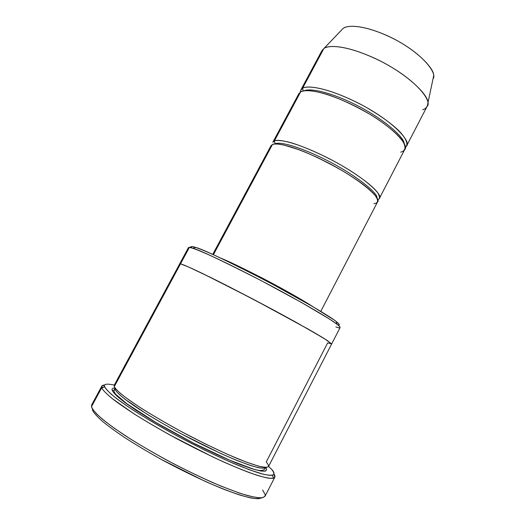<?xml version="1.0" encoding="UTF-8"?>
<svg xmlns="http://www.w3.org/2000/svg" width="525" height="525" viewBox="0 0 525 525"><rect width="100%" height="100%" fill="white"/><g stroke="black" fill="none" stroke-linecap="round" stroke-linejoin="round"><path stroke-width="0.79" d="M313.084 306.797C304.887 301.343 284.885 289.872 264.272 279.123C243.121 268.236 228.651 261.253 220.868 258.175C228.651 261.253 243.121 268.236 264.272 279.123C284.885 289.872 304.887 301.343 313.084 306.797M101.837 386.092L104.862 384.956C102.198 385.14 101.174 386.019 101.784 387.608L101.837 386.092L91.698 404.847L91.521 406.599L92.866 403.817M104.705 386.649C103.346 384.024 106.555 383.486 114.325 385.042C106.555 383.486 103.346 384.024 104.705 386.649C105.368 388.251 107.533 390.771 111.215 394.19C116.097 398.311 123.69 403.791 133.987 410.648C146.213 418.392 160.912 426.989 178.093 436.439L204.599 450.076L229.445 461.652L249.447 469.796L263.15 474.206C269.174 475.453 272.744 475.532 273.86 474.456C274.07 473.012 273.21 471.214 271.3 469.042L268.59 466.377L271.3 469.042C274.424 472.139 274.824 474.213 272.508 475.276C270.342 475.584 266.372 474.994 260.597 473.511C253.549 471.352 244.348 467.913 233.002 463.194C213.708 454.755 193.148 444.609 171.321 432.751C143.909 417.533 124.688 404.926 115.087 397.386C108.773 392.188 105.341 388.671 104.77 386.84L101.784 387.608L104.705 386.649M192.176 246.547C191.028 246.409 190.923 246.875 191.861 247.944C190.923 246.875 191.028 246.409 192.176 246.547C194.44 246.776 201.246 249.106 218.577 257.106C232.641 263.701 252.512 273.643 274.155 285.121L312.546 306.482L334.215 320.04C339.596 324.01 339.938 325.198 337.91 324.949C340.226 325.467 339.675 324.332 336.249 321.543C330.166 316.424 296.973 296.835 259.632 277.476C222.941 258.845 201.6 248.817 195.608 247.387L192.176 246.547L189.381 247.387L192.176 246.547M188.81 248.443L188.482 247.557L189.381 247.387L188.468 247.583L179.707 263.826M321.149 53.596L321.93 50.649L323.813 48.628L321.858 50.781L300.72 90.221L302.479 88.449L323.813 48.628L341.27 30.352M300.215 92.19L300.72 90.221M298.39 96.082L298.942 93.548L300.615 91.928C303.647 90.234 310.912 89.696 326.504 94.283C339.727 98.543 354.559 105.42 370.991 114.922C386.085 124.359 396.9 133.462 401.933 139.972C407.354 148.004 404.644 151.134 400.673 152.171M404.158 143.568C404.381 137.248 382.331 117.443 352.649 103.248C323.774 89.598 308.188 88.672 304.093 90.812C308.188 88.672 323.774 89.598 352.649 103.248C382.331 117.443 404.381 137.248 404.158 143.568M405.208 147.545C407.958 145.438 408.023 140.569 399.433 131.329C391.65 123.631 380.166 115.402 364.973 106.634C327.495 86.474 305.543 85.109 302.479 88.449L303.384 90.937L302.479 88.449C305.806 85.483 324.266 85.995 359.146 103.517C394.977 122.095 411.403 142.262 406.547 146.022L405.208 147.545M274.975 144.007L275.12 143.784C278.04 142.026 292.825 143.679 324.188 158.977C356.685 175.074 378.715 194.007 376.891 197.964C378.715 194.007 356.685 175.074 324.188 158.977C292.825 143.679 278.04 142.026 275.12 143.784L274.326 141.002L275.12 143.784L274.608 144.034M320.775 311.384L377.527 201.961C381.754 199.474 363.976 181.519 327.908 162.73C292.858 144.9 275.264 142.505 272.436 144.532L213.399 254.717L272.436 144.532C275.146 143.463 282.004 143.771 297.327 149.093C310.367 153.91 325.198 161.024 341.834 170.428C357.19 179.642 368.425 188.14 373.885 193.948C379.87 201.023 377.6 203.28 373.918 203.713M377.665 199.815C380.074 199.041 380.015 196.58 377.488 192.426C372.953 186.27 358.293 174.838 337.864 163.308C317.244 151.981 298.121 144.401 287.674 141.842C280.553 140.346 276.104 140.063 274.326 141.002L300.615 91.928L298.869 93.673L272.829 142.275L274.326 141.002C277.187 138.922 294.833 141.192 329.871 159.003C365.932 177.778 383.617 195.871 379.358 198.437L404.742 149.494C409.566 145.812 393.054 125.783 357.203 107.192C322.317 89.65 303.909 89.027 300.615 91.928L274.326 141.002M262.658 490.068L265.223 494.694C265.296 496.414 263.773 497.477 260.656 497.884C256.279 497.707 249.257 496.132 239.597 493.139L221.261 486.229C206.568 479.975 190.851 472.572 174.103 464.021C157.703 455.241 143.036 446.834 130.108 438.802L114.397 428.308C106.312 422.369 100.367 417.546 96.554 413.831C93.673 410.668 92 408.253 91.521 406.599L101.784 387.608L91.521 406.599C91.77 408.745 95.353 412.893 102.25 419.029C107.979 423.708 115.913 429.437 126.066 436.209C137.648 443.586 151.042 451.467 166.248 459.854C182.05 468.195 197.407 475.722 212.323 482.429C226.15 488.276 237.615 492.581 246.724 495.357C254.264 497.267 259.567 498.048 262.631 497.687L265.033 496.243L274.785 477.271L272.56 478.373C269.633 478.485 264.475 477.455 257.086 475.289C248.128 472.264 236.801 467.749 223.105 461.738C208.3 454.899 193.023 447.32 177.26 439.005C162.067 430.684 148.654 422.92 137.012 415.721C126.794 409.146 118.775 403.627 112.947 399.164C105.899 393.35 102.178 389.498 101.784 387.608L101.85 387.804C102.395 389.688 105.873 393.297 112.284 398.639L133.718 413.634C144.014 420.125 156.03 427.219 169.772 434.93L213.202 457.163C227.036 463.549 239.039 468.687 249.204 472.566C257.985 475.63 264.6 477.527 269.062 478.262L273.361 478.229C275.244 477.52 275.461 476.155 274.011 474.134L274.785 477.271M112.265 390.383L113.912 390.482L115.165 389.425L115.1 388.021L115.165 389.425L113.912 390.482L112.265 390.383C113.111 392.444 116.609 396.191 125.114 402.668C131.86 407.544 141.015 413.529 152.585 420.617C165.624 428.282 179.924 436.144 195.484 444.196C210.952 451.861 224.805 458.233 237.031 463.319C247.583 467.368 255.445 469.914 260.617 470.964C266.654 471.699 267.448 469.98 265.814 467.421C266.844 469.114 266.693 470.341 265.355 471.096C263.032 471.43 258.385 470.59 251.409 468.582L237.031 463.319C224.805 458.233 210.952 451.861 195.484 444.196C179.924 436.144 165.624 428.282 152.585 420.617L136.533 410.583C128.146 404.906 121.918 400.339 117.862 396.88C114.765 393.973 112.901 391.808 112.265 390.383C111.576 388.874 112.501 388.054 115.034 387.929C112.501 388.054 111.576 388.874 112.265 390.383M265.696 467.421C264.705 468.72 260.243 468.503 250.3 465.413C242.57 462.742 232.811 458.798 221.018 453.593L181.525 433.985C161.667 423.216 145.228 413.3 134.19 405.851C120.717 396.526 116.163 391.788 115.165 389.425C115.664 391.105 119.077 394.478 125.396 399.545L146.593 413.903C156.745 420.125 168.387 426.818 181.525 433.985C201.817 444.747 222.167 454.407 237.608 460.72C246.842 464.277 253.923 466.633 258.858 467.788C262.651 468.366 264.928 468.248 265.696 467.421L265.013 468.825C262.828 471.201 258.274 471.05 251.344 468.366L229.793 460.215L193.259 442.995L155.617 422.336L126.84 403.751L115.664 394.229L114.017 391.624L113.912 390.482L115.1 388.021M180.141 264.515L179.681 263.878L180.502 263.839C182.293 264.285 187.143 266.247 197.603 271.149L229.576 286.985L275.113 310.866L313.313 332.043L324.345 338.605L331.675 343.914L327.659 342.891L266.247 461.947C267.953 463.864 268.675 465.439 268.426 466.659C267.343 467.552 264.029 467.375 258.484 466.128L245.969 461.974L227.817 454.473L205.334 443.933L181.387 431.596C165.854 423.071 152.526 415.314 141.402 408.332C132.005 402.143 125.035 397.182 120.494 393.455C117.055 390.351 114.988 388.067 114.299 386.603L189.381 247.387L180.502 263.839L179.694 263.845L114.26 385.166L114.299 386.603C115.31 388.979 119.976 393.796 133.836 403.351C145.202 410.983 162.133 421.168 182.569 432.233C203.444 443.297 224.332 453.219 240.109 459.683C249.526 463.326 256.725 465.734 261.713 466.902C265.525 467.486 267.803 467.355 268.524 466.502L331.662 343.973L327.036 340.312L307.965 328.978L252.879 299.047L203.221 273.84C188.37 266.7 182.497 264.324 180.502 263.839L114.299 386.603L114.233 385.225L115.487 384.398M272.436 144.532L270.952 145.766L212.737 254.415M327.659 342.891L331.675 343.914L324.345 338.605L296.54 322.56L275.113 310.866C251.468 298.193 228.014 286.086 211.201 277.745L188.547 266.982L180.502 263.839M331.669 343.954L340.128 327.541C340.292 326.753 337.181 324.082 328.552 318.498L301.363 302.42L262.29 281.223C242.051 270.69 224.667 262.126 212.513 256.502C197.531 249.677 191.5 247.623 189.381 247.387L192.852 248.259C198.909 249.749 220.776 260.065 258.444 279.221C296.802 299.119 330.881 319.154 337.089 324.306C341.355 327.915 340.955 328.788 335.895 326.918M115.165 389.425L115.421 388.454M261.601 497.831L258.156 498.75C254.336 498.691 248.332 497.483 240.148 495.127C230.501 491.932 218.82 487.338 205.104 481.346L161.077 459.309C146.954 451.375 134.603 443.986 124.025 437.135C114.765 430.848 107.52 425.526 102.29 421.168C95.963 415.426 92.662 411.515 92.393 409.428C92.662 411.515 95.963 415.426 102.29 421.168C107.52 425.526 114.765 430.848 124.025 437.135C134.603 443.986 146.954 451.375 161.077 459.309C183.113 471.266 206.154 482.219 224.582 489.582C235.791 493.769 244.683 496.591 251.252 498.041C256.502 498.816 259.954 498.75 261.601 497.831M342.996 28.534C346.52 25.128 363.182 23.828 392.93 38.404C423.478 53.931 437.489 73.822 433.059 78.698L433.558 76.328C435.612 69.713 416.574 49.133 388.238 36.12C360.839 23.822 346.585 25.41 342.996 28.534L323.813 48.628C327.607 45.36 343.508 44.08 375.119 58.452C407.859 73.664 430.087 96.62 427.816 103.51C427.402 106.87 425.696 108.944 422.697 109.732M406.547 146.022L427.147 106.293C432.456 101.64 416.975 79.931 381.308 61.497C346.553 44.192 327.482 45.006 323.813 48.628L302.479 88.449M342.963 28.567L323.774 48.654M370.952 190.988C363.661 184.203 352.373 176.433 337.076 167.678L317.874 157.736L305.458 152.23L299.381 149.835L283.743 145.005M433.558 76.328L427.816 103.51M336.249 321.543L337.089 324.306M195.608 247.387L192.852 248.259M272.508 475.276L273.361 478.229M104.77 386.84L101.85 387.804"/></g></svg>
